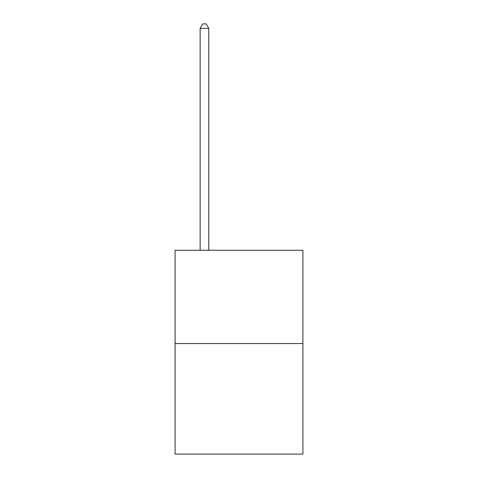 <?xml version="1.0" encoding="UTF-8"?>
<svg xmlns="http://www.w3.org/2000/svg" width="478" height="478" viewBox="0 0 478 478"><rect width="100%" height="100%" fill="white"/><g stroke="black" fill="none" stroke-linecap="round" stroke-linejoin="round"><path stroke-width="0.72" d="M302.915 343.545L302.915 250.263L175.085 250.263L175.085 454.1L302.915 454.1L302.915 343.545L175.085 343.545M208.772 250.263L208.772 28.393L200.133 28.393L200.133 250.263M200.133 28.393L202.726 23.9L206.179 23.9L208.772 28.393"/></g></svg>
